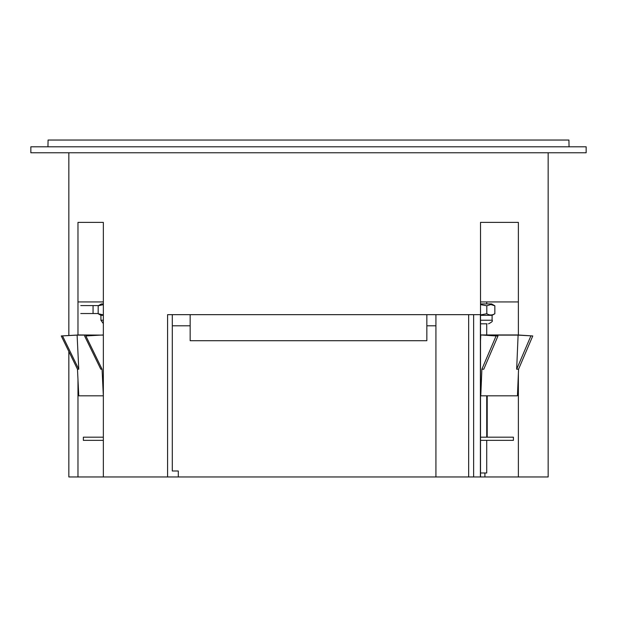 <?xml version="1.0" encoding="UTF-8"?>
<svg xmlns="http://www.w3.org/2000/svg" width="617" height="617" viewBox="0 0 617 617"><rect width="100%" height="100%" fill="white"/><g stroke="black" fill="none" stroke-linecap="round" stroke-linejoin="round"><path stroke-width="0.93" d="M518.38 373.624L518.38 476.956L548.158 476.956L548.158 152.769M77.973 379.416L77.973 476.956L68.842 476.956L68.842 351.466M68.842 335.517L68.842 152.769M77.973 301.937L103.347 301.937L103.347 222.382L77.973 222.382L77.973 335M103.347 301.937L103.347 476.956L518.38 476.956M480.396 476.956L480.396 314.662L167.585 314.662L167.585 476.956M480.52 301.937L518.38 301.937L518.38 222.382L480.52 222.382L480.52 476.956M518.38 301.937L518.38 335.016M47.956 146.8L48.072 140.044L568.928 140.044L569.044 146.8M172.297 314.662L172.297 470.995L178.305 470.995L178.305 476.956M77.973 476.956L103.347 476.956M473.64 314.662L473.64 476.956M172.297 325.807L190.159 325.807M426.841 325.807L435.926 325.807M484.908 472.984L484.908 476.956M468.658 314.662L468.658 476.956M435.926 314.662L435.926 476.956M486.728 440.361L486.728 472.984L480.52 472.984M80.773 305.585L98.527 305.585M80.773 313.536L93.059 313.536L93.059 305.585M93.059 313.536L98.172 313.536M190.159 314.662L190.159 340.707L426.841 340.707L426.841 314.662M103.347 335.108L78.76 334.954L61.276 335.949L77.11 335.116L78.752 369.197L77.48 369.197L61.276 335.949M103.34 334.954L85.856 335.949L99.16 335.116L77.11 335.116M84.591 335.949L100.795 369.197L102.067 369.197L103.347 395.813L78.76 395.813L77.48 369.197M103.347 437.183L83.357 437.183L83.357 440.361L103.347 440.361M85.856 335.949L102.067 369.197M78.752 369.197L62.541 335.949M480.52 340.9L480.766 334.954L517.447 334.954L532.772 335.949L518.565 369.197L517.439 395.813L480.766 395.813L481.892 369.197L496.099 335.949L480.766 334.954M481.892 369.197L483.782 369.197L497.988 335.949L496.099 335.949M497.988 335.949L485.217 335.116L518.103 335.116L532.772 335.949M530.882 335.949L516.668 369.197L518.565 369.197M516.668 369.197L518.103 335.116M487.199 437.183L487.199 395.813M480.52 440.361L513.413 440.361L513.413 437.183L480.52 437.183M586.15 152.769L30.85 152.769L30.85 146.8L586.15 146.8L586.15 152.769M103.347 315.326L100.926 315.326L98.172 313.737L98.172 305.785L103.347 304.651M98.172 305.785L101.396 303.926L103.347 303.926M103.347 314.871L98.172 313.737M480.52 320.231L492.096 320.231L492.096 315.326L480.52 315.326M480.52 323.817L487.037 323.817M480.52 303.926L491.626 303.926L494.849 305.785L490.831 304.543L486.805 305.785L480.52 304.605M492.096 315.326L494.849 313.737L494.849 305.785M494.849 313.737C492.165 315.372 489.489 315.372 486.805 313.737L486.805 305.785M486.805 313.737L480.52 314.917M100.926 315.326L100.926 320.231L103.347 320.231M486.728 437.183L486.728 395.813M486.728 334.954L486.728 323.817M486.728 303.926L486.728 301.937M100.926 320.231L103.347 323.624M492.096 320.231C493.052 321.017 491.857 322.205 488.517 323.817"/></g></svg>
